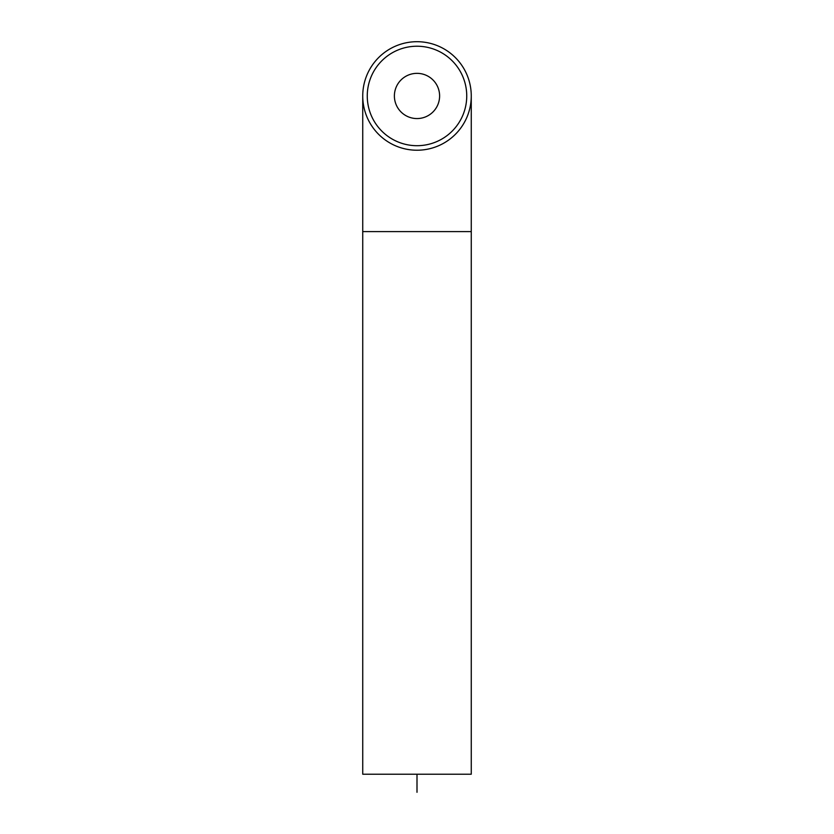 <?xml version="1.0" encoding="UTF-8"?>
<svg xmlns="http://www.w3.org/2000/svg" width="834" height="834" viewBox="0 0 834 834"><rect width="100%" height="100%" fill="white"/><g stroke="black" fill="none" stroke-linecap="round" stroke-linejoin="round"><path stroke-width="1.25" d="M417 118.564A22.612 22.612 0 0 1 394.388 95.962A22.612 22.612 0 0 1 417 73.35A22.612 22.612 0 0 1 439.612 95.962A22.612 22.612 0 0 1 417 118.564M417 46.224A49.738 49.738 0 0 0 367.262 95.962A49.738 49.738 0 0 0 417 145.7A49.738 49.738 0 0 0 466.738 95.962A49.738 49.738 0 0 0 417 46.224M362.738 231.612L362.738 774.213L471.262 774.213L471.262 231.612L362.738 231.612L362.738 95.962M417 41.7A54.262 54.262 0 0 1 471.262 95.962A54.262 54.262 0 0 1 417 150.224A54.262 54.262 0 0 1 362.738 95.962A54.262 54.262 0 0 1 417 41.7M417 792.3L417 774.213M471.262 231.612L471.262 95.962"/></g></svg>
